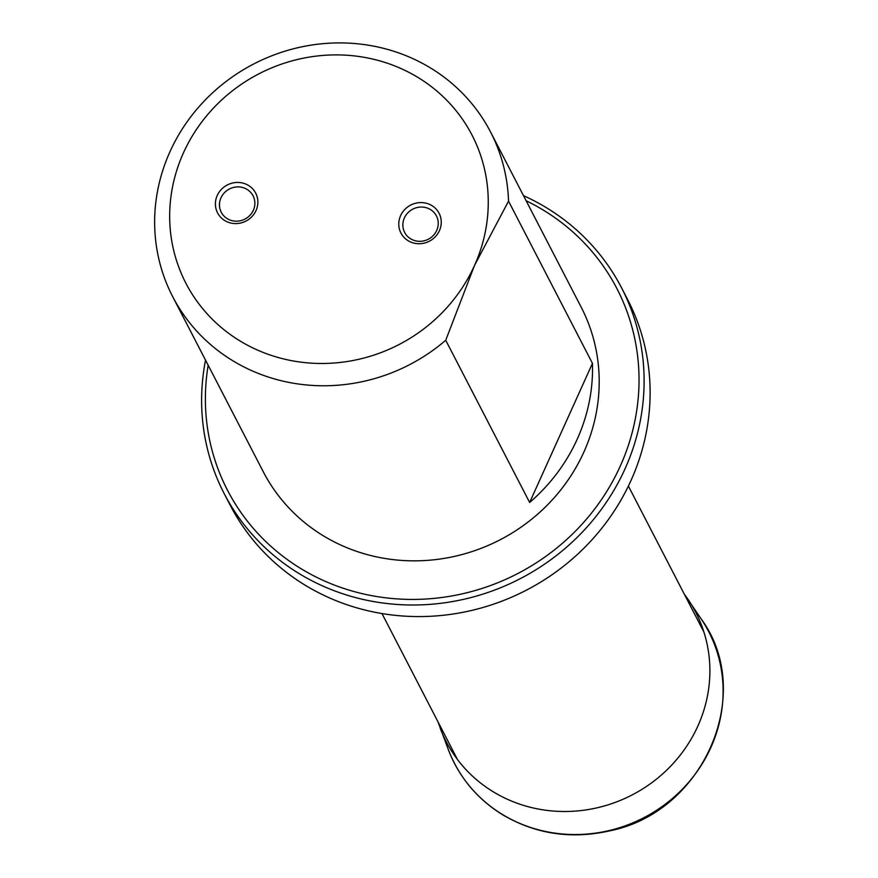 <?xml version="1.0" encoding="UTF-8"?>
<svg xmlns="http://www.w3.org/2000/svg" width="878" height="878" viewBox="0 0 878 878"><rect width="100%" height="100%" fill="white"/><g stroke="black" fill="none" stroke-linecap="round" stroke-linejoin="round"><path stroke-width="1.32" d="M217.239 195.498A21.478 20.326 152.6 0 1 245.28 183.864A21.478 20.326 152.6 0 1 256.036 210.533A21.478 20.326 152.6 0 1 227.995 222.167A21.478 20.326 152.6 0 1 217.239 195.498M400.609 215.637A21.478 20.326 152.6 0 1 428.662 204.003A21.478 20.326 152.6 0 1 439.417 230.673A21.478 20.326 152.6 0 1 411.365 242.306A21.478 20.326 152.6 0 1 400.609 215.637M474.471 265.551A161.091 152.41 152.6 0 1 200.052 305.379A161.091 152.41 152.6 0 1 312.37 56.62A161.091 152.41 152.6 0 1 474.471 265.551L445.728 340.258L529.643 502.468A178.991 169.344 -27.4 0 0 577.219 439.176A178.991 169.344 -27.4 0 0 592.452 363.36L508.538 201.139L474.471 265.551M490.604 132.084L581.181 307.179A178.991 169.344 152.6 0 1 583.881 452.049A178.991 169.344 152.6 0 1 425.38 560.504A178.991 169.344 152.6 0 1 263.224 471.673L172.648 296.577A178.991 169.344 152.6 0 1 253.819 63.929A178.991 169.344 152.6 0 1 490.604 132.084A178.991 169.344 152.6 0 1 508.538 201.139M445.728 340.258A178.991 169.344 152.6 0 1 172.648 296.577M208.174 365.248A219.27 207.449 -27.4 0 0 363.602 593.967A219.27 207.449 -27.4 0 0 623.018 459.754A219.27 207.449 -27.4 0 0 526.131 200.755M523.497 195.651A223.747 211.675 152.6 0 1 621.591 287.896L627.594 299.486A223.747 211.675 152.6 0 1 630.953 480.584A223.747 211.675 152.6 0 1 432.843 616.147A223.747 211.675 152.6 0 1 230.146 505.102L224.142 493.513A223.747 211.675 152.6 0 1 205.529 360.145M621.591 287.896A223.747 211.675 152.6 0 1 520.138 578.723A223.747 211.675 152.6 0 1 224.142 493.513M592.452 363.36L529.643 502.468M427.751 208.229A17.9 16.934 -27.4 0 0 407.809 212.849A17.9 16.934 -27.4 0 0 404.648 232.407A17.9 16.934 -27.4 0 0 428.332 239.222A17.9 16.934 -27.4 0 0 436.443 215.955A17.9 16.934 -27.4 0 0 427.751 208.229M244.38 188.09A17.9 16.934 -27.4 0 0 224.428 192.71A17.9 16.934 -27.4 0 0 221.267 212.267A17.9 16.934 -27.4 0 0 244.951 219.083A17.9 16.934 -27.4 0 0 253.073 195.827A17.9 16.934 -27.4 0 0 244.38 188.09M440.262 728.389A140.535 132.962 -27.4 0 0 632.017 794.996A140.535 132.962 -27.4 0 0 688.451 599.992A140.535 132.962 -27.4 0 0 684.357 594.241L701.248 619.034A143.169 135.453 -27.4 0 1 643.783 817.736A143.169 135.453 -27.4 0 1 448.417 749.834L437.935 721.716M381.974 613.546L457.372 759.283M628.385 486.072L703.783 631.809M448.417 749.834C458.996 777.019 476.776 798.486 501.744 814.224C534.9 834.023 570.963 839.555 609.925 830.818C704.002 812.073 755.574 693.049 701.248 619.034"/></g></svg>
